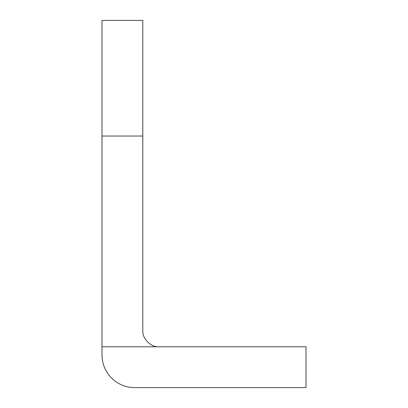 <?xml version="1.0" encoding="UTF-8"?>
<svg xmlns="http://www.w3.org/2000/svg" width="408" height="408" viewBox="0 0 408 408"><rect width="100%" height="100%" fill="white"/><g stroke="black" fill="none" stroke-linecap="round" stroke-linejoin="round"><path stroke-width="0.61" d="M159.12 346.8C151.047 347.529 142.071 338.553 142.8 330.48L142.8 136.042L102 136.042L102 354.96A32.64 32.64 0 0 0 134.64 387.6L306 387.6L306 346.8L102 346.8M142.8 136.042L142.8 20.4L102 20.4L102 136.042"/></g></svg>
